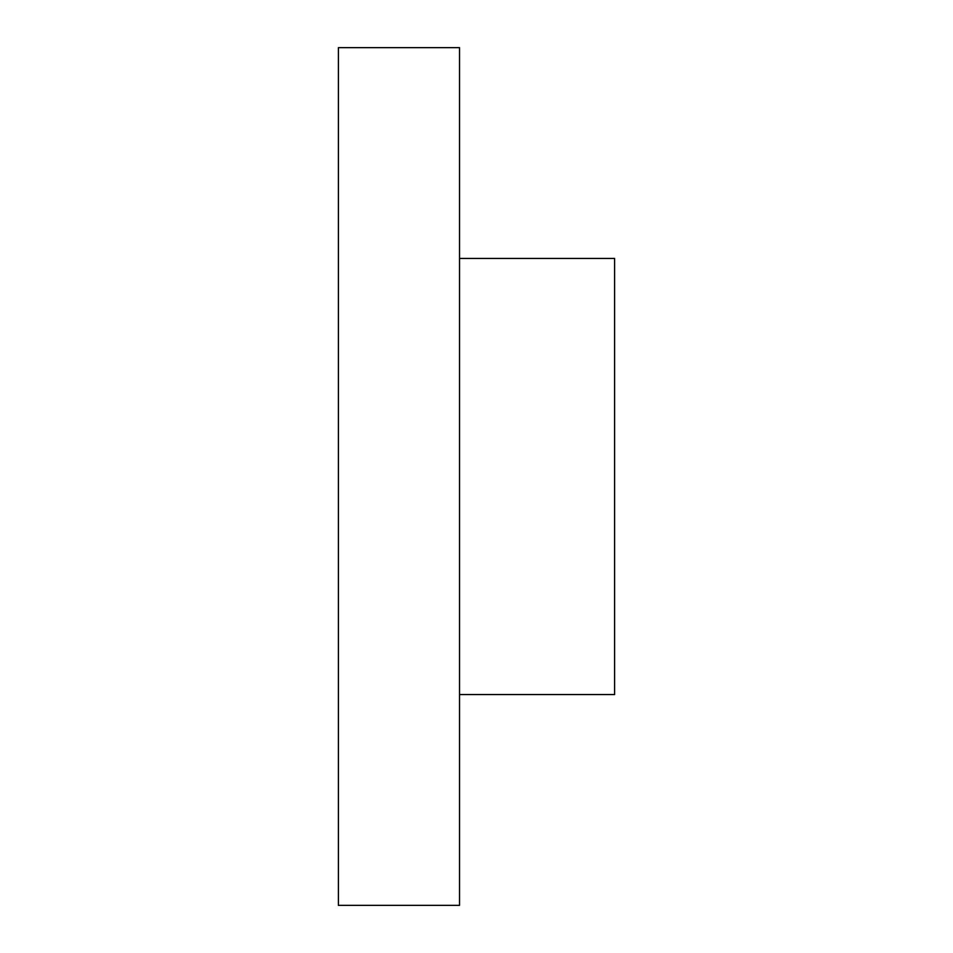 <?xml version="1.0" encoding="UTF-8"?>
<svg xmlns="http://www.w3.org/2000/svg" width="953" height="953" viewBox="0 0 953 953"><rect width="100%" height="100%" fill="white"/><g stroke="black" fill="none" stroke-linecap="round" stroke-linejoin="round"><path stroke-width="1.43" d="M338.398 905.35L338.398 47.65L459.537 47.65L459.537 905.35L338.398 905.35M459.537 258.442L614.602 258.442L614.602 694.558L459.537 694.558"/></g></svg>
